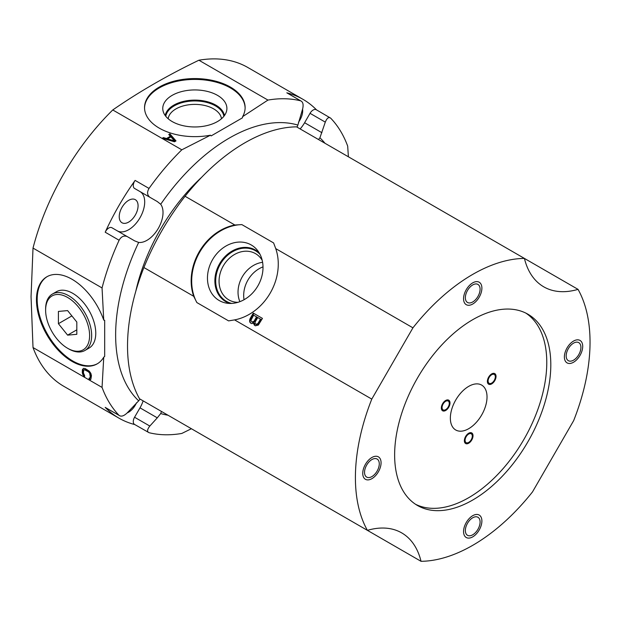 <?xml version="1.0" encoding="UTF-8"?>
<svg xmlns="http://www.w3.org/2000/svg" width="621" height="621" viewBox="0 0 621 621"><rect width="100%" height="100%" fill="white"/><g stroke="black" fill="none" stroke-linecap="round" stroke-linejoin="round"><path stroke-width="0.93" d="M300.145 128.935A22.682 13.095 120 0 0 304.608 122.725L310.034 113.317A6.226 3.594 -60 0 1 316.26 109.731L330.636 118.122A184.057 106.269 120 0 1 347.69 146.129L348.397 156.787M134.819 424.578A184.057 106.269 -60 0 1 118.929 418.135L63.8 386.309A184.057 106.269 120 0 1 33.014 347.543L31.05 296.683L33.014 248.082L102.054 287.942A184.057 106.269 120 0 1 119.108 240.249L105.197 232.215A6.226 3.594 -60 0 1 111.881 227.721L127.142 236.531C123.866 235.336 121.188 236.57 119.108 240.249M297.11 127.181A22.682 13.095 -60 0 1 297.878 125.077L302.613 109.032C303.653 104.654 303.017 101.929 300.719 100.85L286.809 92.816A184.057 106.269 -60 0 1 302.986 99.337L247.857 67.51A184.057 106.269 120 0 0 198.899 60.221C167.577 75.296 138.871 91.869 112.766 109.956A184.057 106.269 120 0 0 33.014 248.082M298.484 122.221A13.328 7.693 120 0 0 302.691 110.732A13.328 7.693 -60 0 0 302.582 109.141M221.472 118.758A26.703 15.416 180 0 0 213.709 108.9A26.703 15.416 0 0 0 185.454 105.368A26.703 15.416 0 0 0 168.19 118.758M165.217 115.56A29.761 17.186 0 0 1 184.848 101.107A29.761 17.186 0 0 1 215.875 105.151A29.761 17.186 180 0 1 224.437 115.56M217.505 95.362A32.067 18.514 0 0 0 180.362 91.931A32.067 18.514 0 0 0 163.129 111.237A32.067 18.514 0 0 0 172.157 121.545A32.067 18.514 180 0 0 204.829 126.04A32.067 18.514 180 0 0 226.533 111.237A32.067 18.514 180 0 0 217.505 95.362M112.766 109.956L181.806 149.816L210.488 135.199L211.117 135.921L242.407 117.858L242.617 116.647L267.938 100.082A184.057 106.269 120 0 1 300.719 100.85L287.352 93.041A6.226 3.594 -60 0 0 286.809 92.816M245.116 108.031A50.293 29.04 0 0 0 194.831 79.418A50.293 29.04 0 0 0 144.546 108.031M330.636 118.122C328.711 116.756 326.933 118.099 325.295 122.127L319.908 137.8A22.682 13.095 -60 0 1 318.48 139.515M324.985 143.272A160.73 92.793 120 0 0 319.908 137.8M157.292 417.832L149.824 426.053C147.146 429.491 146.882 431.696 149.024 432.682L134.563 424.43A6.226 3.594 -60 0 1 134.563 417.242L139.997 407.842L157.292 417.832L160.699 413.555A160.73 92.793 120 0 0 167.981 415.216M149.024 432.682A184.057 106.269 120 0 0 181.806 433.45L191.392 428.731M33.014 347.543L102.054 387.403A184.057 106.269 120 0 0 119.108 415.41C121.188 416.862 123.866 416.047 127.142 412.957L138.669 400.84A22.682 13.095 -60 0 1 140.105 399.117M297.878 125.077A160.73 92.793 120 0 0 160.699 204.278A22.682 13.095 -60 0 1 158.324 228.342A22.682 13.095 -60 0 1 138.669 242.438A160.73 92.793 120 0 0 138.669 400.84M138.669 242.438L134.61 240.847L127.142 236.531M102.054 387.403L103.738 357.199L104.677 356.407L104.677 320.273L103.738 320.094L102.054 287.942M119.108 415.41L105.663 407.741A6.226 3.594 -60 0 1 105.197 407.376L119.108 415.41M181.806 149.816A184.057 106.269 120 0 0 149.024 188.427C146.882 192.075 147.146 195.01 149.824 197.245L157.292 201.553L160.699 204.278M118.929 418.135A184.057 106.269 -60 0 1 105.197 407.376M139.997 407.842A22.682 13.095 120 0 0 143.141 400.871M127.22 412.88A13.328 7.693 120 0 0 136.496 402.788M105.197 232.215A184.057 106.269 -60 0 1 135.114 180.4L149.024 188.427M117.338 230.872A22.682 13.095 120 0 0 140.012 217.738A22.682 13.095 120 0 0 139.997 191.571L134.563 188.435A6.226 3.594 -60 0 1 135.114 180.4M119.232 216.651A13.328 7.693 -60 0 1 125.046 203.246A13.328 7.693 -60 0 1 135.316 199.675A13.328 7.693 -60 0 1 138.072 205.776A13.328 7.693 120 0 1 132.257 219.182A13.328 7.693 120 0 1 121.988 222.753A13.328 7.693 120 0 1 119.232 216.651M302.986 99.337A184.057 106.269 -60 0 1 316.508 109.87M103.738 357.199A50.293 29.04 60 0 1 97.155 363.883A50.293 29.04 60 0 1 46.87 334.843A50.293 29.04 60 0 1 46.87 276.772A50.293 29.04 60 0 1 103.738 320.094M84.619 376.846L84.619 375.519L83.447 373.081L83.641 370.326L84.619 369.79L88.322 371.707L89.688 373.159L90.27 377.025L89.688 378.228L89.106 378.111L89.106 379.431L90.076 379.78L90.86 379.346L91.442 375.713L90.86 373.392L89.3 371.172L85.395 368.695L83.641 368.346L82.477 369.433L82.275 372.406L82.865 374.727L84.619 376.846M139.997 191.571L157.292 201.553M134.563 188.435L149.824 197.245L134.563 188.435M161.476 411.459A22.682 13.095 -60 0 1 160.699 413.555M135.774 291.365A137.916 79.628 -60 0 1 201.623 177.311M198.899 60.221L267.938 100.082M210.488 135.199A50.293 29.04 180 0 1 144.538 107.604A50.293 29.04 180 0 1 194.831 78.572A50.293 29.04 180 0 1 245.124 107.604A50.293 29.04 180 0 1 242.617 116.647M174.485 141.79L176.007 140.905L169.898 133.849L168.757 134.516L170.333 136.302L166.513 138.506L163.408 137.598L162.26 138.258L174.485 141.79M174.462 140.897L167.484 138.848L170.922 136.868L174.462 140.897L174.462 141.743L167.484 139.694L167.484 138.848M163.408 137.598L163.238 138.545M166.513 138.506L166.513 139.352L163.408 138.444M170.333 136.302L170.333 137.148L166.513 139.352M169.898 133.849L169.898 134.695L169.246 135.075M175.518 141.192L169.898 134.695M468.692 428.7A25.927 14.966 120 0 0 485.63 405.855A25.927 14.966 120 0 0 481.655 385.082A25.927 14.966 120 0 0 468.692 386.371A25.927 14.966 120 0 0 451.754 409.208A25.927 14.966 120 0 0 455.729 429.988A25.927 14.966 120 0 0 468.692 428.7M415.527 504.275A110.437 63.761 120 0 0 468.692 497.7A110.437 63.761 120 0 0 540.278 402.222A110.437 63.761 120 0 0 525.886 313.124M465.082 440.312A5.1 2.942 120 0 0 466.138 442.641A5.1 2.942 120 0 0 470.074 441.275A5.1 2.942 120 0 0 472.302 436.144A5.1 2.942 120 0 0 471.238 433.807A5.1 2.942 120 0 0 467.31 435.174A5.1 2.942 120 0 0 465.082 440.312M442.067 407.562A5.1 2.942 120 0 0 443.122 409.899A5.1 2.942 120 0 0 447.05 408.533A5.1 2.942 120 0 0 449.278 403.394A5.1 2.942 120 0 0 448.222 401.057A5.1 2.942 120 0 0 444.294 402.424A5.1 2.942 120 0 0 442.067 407.562M488.098 380.983A5.1 2.942 120 0 0 489.162 383.32A5.1 2.942 120 0 0 493.09 381.954A5.1 2.942 120 0 0 495.317 376.815A5.1 2.942 120 0 0 494.262 374.479A5.1 2.942 120 0 0 490.326 375.845A5.1 2.942 120 0 0 488.098 380.983M472.721 500.029A110.437 63.761 120 0 0 544.865 402.718A110.437 63.761 120 0 0 527.943 314.226A110.437 63.761 120 0 0 472.721 319.691A110.437 63.761 120 0 0 400.576 417.009A110.437 63.761 120 0 0 417.506 505.502A110.437 63.761 120 0 0 472.721 500.029M578.042 289.37L524.411 258.414A103.691 59.872 120 0 0 543.755 286.832A103.691 59.872 120 0 0 578.042 289.37A165.908 95.789 -60 0 1 573.664 420.619L532.508 491.902A165.908 95.789 120 0 1 421.038 561.314A103.691 59.872 120 0 0 401.694 532.888A103.691 59.872 120 0 0 367.407 530.35L139.531 398.783A165.908 95.789 120 0 1 143.901 267.535C154.326 241.88 168.05 218.118 185.058 196.259A165.908 95.789 120 0 1 244.845 142.83A165.908 95.789 -60 0 1 296.535 126.847L524.411 258.414A165.908 95.789 120 0 0 412.934 327.826L275.732 248.61L273.605 242.927L241.872 224.608A50.293 41.064 -60 0 0 199.675 252.219A50.293 41.064 -60 0 0 196.865 302.567L193.698 296.287L143.901 267.535M412.934 327.826L371.785 399.101A165.908 95.789 120 0 0 367.407 530.35M465.354 297.7A10.425 6.016 120 0 0 467.512 302.474A10.425 6.016 120 0 0 475.546 299.679A10.425 6.016 120 0 0 480.095 289.192A10.425 6.016 120 0 0 477.937 284.418A10.425 6.016 120 0 0 469.903 287.212A10.425 6.016 120 0 0 465.354 297.7M566.173 355.911A10.425 6.016 120 0 0 568.331 360.677A10.425 6.016 120 0 0 576.366 357.89A10.425 6.016 120 0 0 580.914 347.403A10.425 6.016 120 0 0 578.756 342.629A10.425 6.016 120 0 0 570.722 345.423A10.425 6.016 120 0 0 566.173 355.911M465.354 530.536A10.425 6.016 120 0 0 467.512 535.302A10.425 6.016 120 0 0 475.546 532.515A10.425 6.016 120 0 0 480.095 522.028A10.425 6.016 120 0 0 477.937 517.254A10.425 6.016 120 0 0 469.903 520.049A10.425 6.016 120 0 0 465.354 530.536M364.535 472.325A10.425 6.016 120 0 0 366.693 477.099A10.425 6.016 120 0 0 374.727 474.304A10.425 6.016 120 0 0 379.276 463.817A10.425 6.016 120 0 0 377.118 459.043A10.425 6.016 120 0 0 369.084 461.838A10.425 6.016 120 0 0 364.535 472.325M421.038 561.314L193.154 429.748M241.872 224.608L234.847 225.004L185.058 196.259M371.785 399.101L234.583 319.893L228.598 320.886L196.865 302.567M251.264 244.977A32.067 26.183 120 0 1 257.342 250.193A32.067 26.183 120 0 1 257.909 285.839A32.067 26.183 120 0 1 226.758 303.172A32.067 26.183 120 0 1 219.197 300.517A32.067 26.183 -60 0 1 212.561 259.656A32.067 26.183 -60 0 1 251.264 244.977M229.886 303.444A29.761 24.304 120 0 1 225.772 301.651A29.761 24.304 -60 0 1 219.609 263.723A29.761 24.304 -60 0 1 255.534 250.1A29.761 24.304 120 0 1 259.143 252.77M262.186 260.284A26.703 21.805 120 0 0 255.534 253.64L255.534 253.64A26.703 21.805 -60 0 0 223.304 265.858A26.703 21.805 -60 0 0 228.831 299.881L228.831 299.881A26.703 21.805 120 0 0 237.921 302.326M263.001 266.883A26.703 21.805 -60 0 0 244.037 299.726M234.583 319.893A50.293 41.064 -60 0 0 275.732 248.61M234.847 225.004A50.293 41.064 -60 0 0 193.698 296.287M253.779 323.052L254.074 324.783L255.309 325.808L258.336 325.062L262.45 318.394L253.283 313.1L250.046 318.713L249.603 321.267L249.984 322.423L251.404 323.557L254.3 323.355L255.045 325.66M260.471 319.124L257.901 323.564L255.922 324.294L255.084 323.494L255.169 321.988L257.738 317.548L260.983 319.419L258.421 323.867L257.164 324.698L256.054 324.364M252.025 322.043L250.868 320.436L253.64 315.181L256.566 316.873L254.005 321.313L252.025 322.043L252.537 322.338L251.955 322.004M253.702 323.634L254.222 323.937M249.984 322.423L250.954 323.293M249.603 321.267L250.504 322.718M249.564 319.994L250.123 321.569M250.046 318.713L250.558 319.015L250.077 320.296M253.283 313.1L253.803 313.403L250.558 319.015M262.45 318.394L253.803 313.403M254.074 324.783L254.594 325.086M256.566 316.873L257.086 317.168L254.525 321.616L252.537 322.338M257.901 323.564L258.421 323.867M255.922 324.294L256.442 324.589M256.644 324.395L257.164 324.698M257.304 324.154L257.824 324.449M252.739 322.144L253.259 322.446M253.399 321.903L253.919 322.198M254.005 321.313L254.525 321.616M47.235 276.57A50.293 29.04 -120 0 0 47.6 334.424A50.293 29.04 -120 0 0 97.52 363.665M95.766 333.198A32.564 18.801 60 0 1 89.028 348.102L84.922 350.477A32.564 18.801 60 0 1 68.636 348.862L67.611 348.272A31.112 17.962 60 0 1 45.62 310.166L45.62 308.986A32.564 18.801 -120 0 1 52.358 294.075L56.464 291.707A32.564 18.801 60 0 1 81.553 300.432A32.564 18.801 60 0 1 95.766 333.198M52.358 294.075A32.564 18.801 -120 0 1 77.454 302.8A32.564 18.801 -120 0 1 91.66 335.565A32.564 18.801 60 0 1 84.922 350.477M67.611 348.272A31.112 17.962 60 0 0 89.61 335.565A31.112 17.962 -120 0 0 67.611 297.467A31.112 17.962 -120 0 0 45.62 310.166M58.413 323.688L58.413 311.424L67.611 310.601L76.818 322.043L76.818 334.315L67.611 335.138L58.413 323.688L71.881 315.91M67.611 335.138L76.818 329.829M83.641 376.062L84.619 375.829M82.865 374.727L83.594 374.308L84.378 375.635M82.477 373.625L83.206 373.198L83.594 374.308M82.275 372.406L83.012 371.987L83.206 373.198M82.275 370.426L83.012 370L83.012 371.987M82.477 369.433L83.206 369.014L83.012 370M83.579 368.377L83.206 369.014M90.076 379.78L90.876 379.322M89.106 379.431L90.813 379.353M89.835 378.142L89.835 379.012M89.688 378.228L90.076 377.793M90.27 377.025L91.008 376.598L90.813 377.366M90.27 375.037L91.008 374.618L91.008 376.598M90.076 374.044L90.813 373.625L91.008 374.618M89.688 373.159L90.418 372.732L90.813 373.625M89.106 372.383L89.835 371.956L90.418 372.732M88.322 371.707L89.059 371.288L89.835 371.956M85.395 370.023L86.133 369.596L89.059 371.288M84.619 369.79L86.133 369.596M84.037 369.891L85.349 369.363M481.888 288.152A12.963 7.483 -60 0 1 476.229 301.201A12.963 7.483 -60 0 1 466.239 304.67A12.963 7.483 -60 0 1 463.561 298.74A12.963 7.483 -60 0 1 469.212 285.691A12.963 7.483 -60 0 1 479.202 282.221A12.963 7.483 -60 0 1 481.888 288.152M582.708 346.363A12.963 7.483 -60 0 1 577.049 359.404A12.963 7.483 -60 0 1 567.058 362.881A12.963 7.483 -60 0 1 564.38 356.943A12.963 7.483 -60 0 1 570.031 343.902A12.963 7.483 -60 0 1 580.022 340.432A12.963 7.483 -60 0 1 582.708 346.363M481.888 520.988A12.963 7.483 -60 0 1 476.229 534.029A12.963 7.483 -60 0 1 466.239 537.507A12.963 7.483 -60 0 1 463.561 531.568A12.963 7.483 -60 0 1 469.212 518.527A12.963 7.483 -60 0 1 479.202 515.057A12.963 7.483 -60 0 1 481.888 520.988M381.069 462.777A12.963 7.483 -60 0 1 375.41 475.826A12.963 7.483 -60 0 1 365.42 479.296A12.963 7.483 -60 0 1 362.742 473.365A12.963 7.483 -60 0 1 368.4 460.316A12.963 7.483 -60 0 1 378.383 456.846A12.963 7.483 -60 0 1 381.069 462.777M473.016 435.725A6.117 3.532 -60 0 1 470.345 441.888A6.117 3.532 -60 0 1 465.634 443.526A6.117 3.532 -60 0 1 464.368 440.724A6.117 3.532 -60 0 1 467.039 434.568A6.117 3.532 -60 0 1 471.75 432.93A6.117 3.532 -60 0 1 473.016 435.725M450 402.982A6.117 3.532 -60 0 1 447.33 409.138A6.117 3.532 -60 0 1 442.61 410.776A6.117 3.532 -60 0 1 441.345 407.974A6.117 3.532 -60 0 1 444.015 401.818A6.117 3.532 -60 0 1 448.735 400.18A6.117 3.532 -60 0 1 450 402.982M496.032 376.404A6.117 3.532 -60 0 1 493.361 382.559A6.117 3.532 -60 0 1 488.649 384.197A6.117 3.532 -60 0 1 487.384 381.395A6.117 3.532 -60 0 1 490.054 375.239A6.117 3.532 -60 0 1 494.766 373.601A6.117 3.532 -60 0 1 496.032 376.404M239.877 301.659A26.703 21.805 120 0 1 262.598 262.31M260.028 254.354A29.164 23.815 -60 0 0 255.534 250.791A29.164 23.815 -60 0 0 220.331 264.142A29.164 23.815 -60 0 0 226.37 301.309A29.164 23.815 -60 0 0 231.703 303.413M223.878 116.29A29.164 16.837 0 0 0 215.448 105.88A29.164 16.837 0 0 0 184.879 101.96A29.164 16.837 0 0 0 165.784 116.29M304.608 122.725L321.911 132.708M310.034 113.317L325.295 122.127M149.824 426.053L134.563 417.242"/></g></svg>
